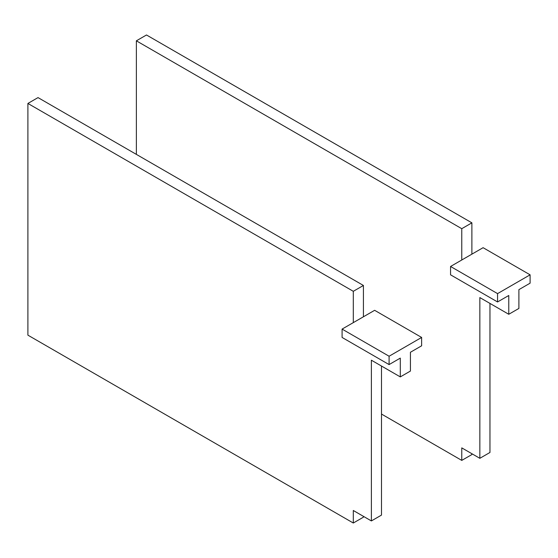 <?xml version="1.0" encoding="UTF-8"?>
<svg xmlns="http://www.w3.org/2000/svg" width="558" height="558" viewBox="0 0 558 558"><rect width="100%" height="100%" fill="white"/><g stroke="black" fill="none" stroke-linecap="round" stroke-linejoin="round"><path stroke-width="0.84" d="M342.089 337.444L342.089 329.094L389.093 356.234L389.093 364.583L342.089 337.444M342.089 329.094L353.298 322.629L353.298 291.311L27.9 103.446L27.9 335.156L353.298 523.02L353.298 510.493L371.377 520.935L371.377 360.203L400.302 376.901L400.302 358.11L389.093 364.583M363.425 516.338L363.425 517.175L353.298 523.02M353.298 322.629L363.425 316.784L363.425 285.473L38.021 97.601L27.9 103.446M400.302 376.901L410.423 371.056L410.423 352.265L421.632 345.8L421.632 337.444L374.634 310.311L363.425 316.784M371.377 520.935L381.498 515.09L381.498 366.048M363.425 285.473L353.298 291.311M421.632 337.444L389.093 356.234M136.368 40.825L146.489 34.98L471.887 222.844L471.887 254.155L483.095 247.689L530.1 274.822L497.562 293.613L450.557 266.473L461.766 260L461.766 228.689L136.368 40.825L136.368 154.378M471.887 453.717L471.887 454.554L461.766 460.399L461.766 447.872L479.845 458.313L479.845 297.574L508.77 314.28L518.891 308.435L518.891 289.644L530.1 283.171L530.1 274.822M381.498 414.057L461.766 460.399M508.77 314.28L508.77 295.489L497.562 301.962L450.557 274.822L450.557 266.473M479.845 458.313L489.966 452.468L489.966 303.419M471.887 222.844L461.766 228.689M471.887 254.155L461.766 260M497.562 301.962L497.562 293.613"/></g></svg>
